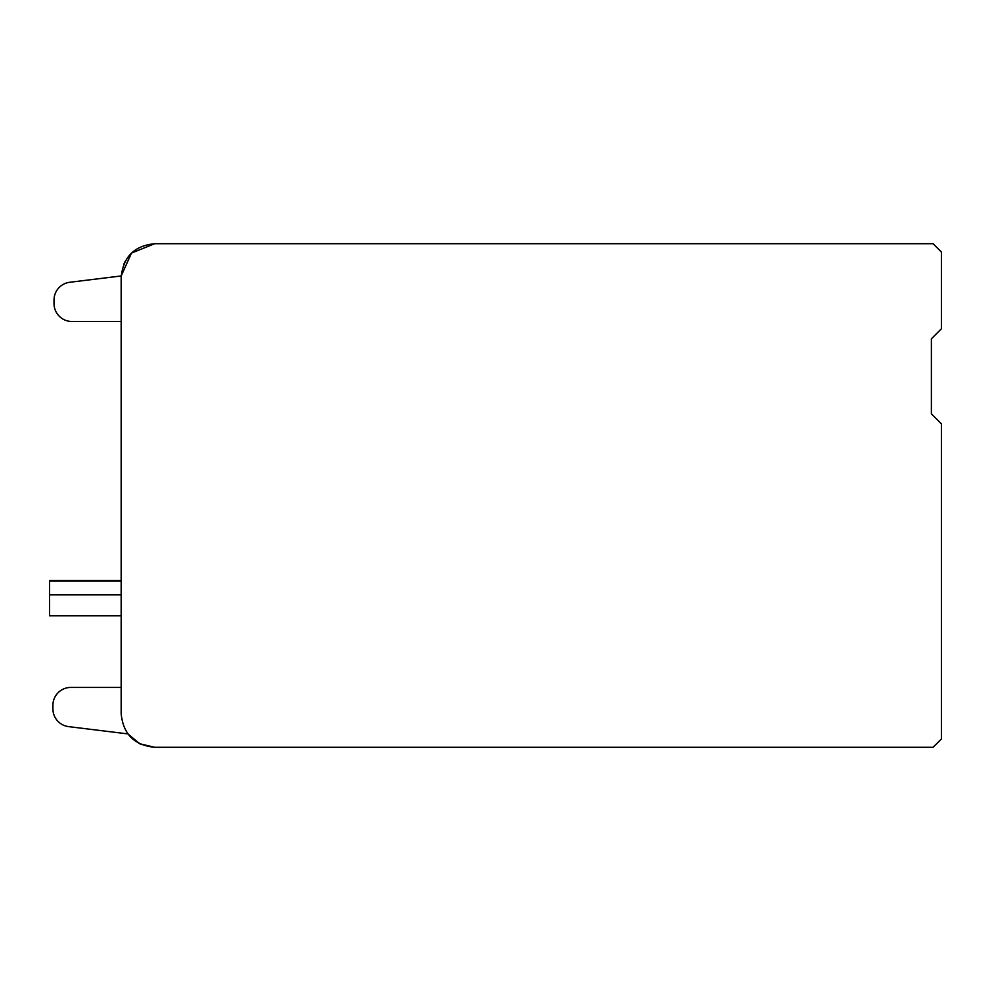 <?xml version="1.0" encoding="UTF-8"?>
<svg xmlns="http://www.w3.org/2000/svg" width="991" height="991" viewBox="0 0 991 991"><rect width="100%" height="100%" fill="white"/><g stroke="black" fill="none" stroke-linecap="round" stroke-linejoin="round"><path stroke-width="1.49" d="M141.465 744.563L138.728 743.225M123.912 263.99L125.25 261.252M121.175 594.86L49.55 594.86L49.55 580.565L121.175 580.565L121.175 321.48L71.934 321.48A17.912 17.912 0 0 1 54.022 303.568L54.022 300.05A17.9 17.9 0 0 1 69.754 282.274L121.199 275.956L131.481 253.077L154.745 243.699L933.051 243.699L941.45 252.098L941.45 328.752L931.379 338.823L931.379 413.804L941.45 423.875L941.45 738.902L933.051 747.301L154.745 747.301C134.355 745.306 123.169 734.12 121.175 713.731L121.175 277.269C123.169 256.88 134.355 245.694 154.745 243.699L925.21 243.699M49.55 594.86L49.55 615.82L121.175 615.82L121.175 687.432L70.819 687.432A17.9 17.9 0 0 0 52.907 705.332L52.907 708.862A17.9 17.9 0 0 0 68.627 726.626L127.913 733.91L139.756 743.77L154.745 747.301L925.21 747.301M49.55 581.085L121.175 581.085"/></g></svg>
